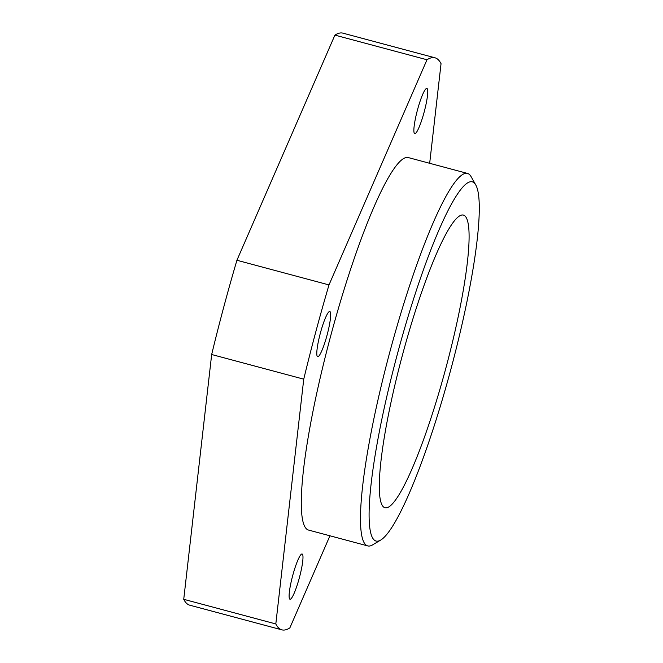<?xml version="1.0" encoding="UTF-8"?>
<svg xmlns="http://www.w3.org/2000/svg" width="663" height="663" viewBox="0 0 663 663"><rect width="100%" height="100%" fill="white"/><g stroke="black" fill="none" stroke-linecap="round" stroke-linejoin="round"><path stroke-width="0.99" d="M329.784 311.486A23.412 3.497 -75 0 1 327.091 335.047A23.412 3.497 -75 0 1 317.668 356.711A23.412 3.497 -75 0 1 320.345 333.191A23.412 3.497 -75 0 1 329.776 311.486A23.412 3.497 -75 0 1 329.784 311.486M302.113 554.003A23.412 3.497 -75 0 1 299.419 577.564A23.412 3.497 -75 0 1 289.996 599.236A23.412 3.497 -75 0 1 292.665 575.716A23.412 3.497 -75 0 1 302.104 554.003A23.412 3.497 -75 0 1 302.113 554.003M426.864 88.411A23.412 3.497 -75 0 1 424.179 111.972A23.412 3.497 -75 0 1 414.748 133.644A23.412 3.497 -75 0 1 417.425 110.124A23.412 3.497 -75 0 1 426.856 88.411A23.412 3.497 -75 0 1 426.864 88.411M380.736 540.047A185.922 27.805 -75 0 1 393.814 367.725A185.922 27.805 -75 0 1 472.321 181.844A185.922 27.805 -75 0 1 475.777 184.985A185.922 27.805 -75 0 1 451.055 368.62A185.922 27.805 -75 0 1 380.736 540.047L372.556 544.903A192.809 28.832 -75 0 1 367.766 545.914L308.577 530.077A192.809 28.832 -75 0 1 330.58 336.365A192.809 28.832 -75 0 1 408.284 157.57A192.809 28.832 -75 0 1 408.333 157.587M329.942 535.795L289.864 627.886A296.096 44.28 -75 0 1 281.866 629.85A296.096 44.28 -75 0 1 275.816 623.949L303.745 379.161A296.096 44.28 -75 0 1 328.997 284.916L426.989 59.761A296.096 44.28 -75 0 1 434.986 57.797A296.096 44.28 -75 0 1 441.044 63.698L429.674 163.297M275.816 623.949L183.734 599.302L211.671 354.514A296.096 44.28 -75 0 1 236.923 260.269L334.914 35.114A296.096 44.28 -75 0 1 342.912 33.15L434.986 57.797M281.866 629.85L189.792 605.203A296.096 44.28 -75 0 1 183.734 599.302M426.989 59.761L334.914 35.114M328.997 284.916L236.923 260.269M303.745 379.161L211.671 354.514M446.008 367.542A151.487 22.65 -75 0 1 385.029 507.767A151.487 22.65 -75 0 1 402.317 355.567A151.487 22.65 -75 0 1 463.371 215.085A151.487 22.65 -75 0 1 446.008 367.542M367.766 545.914A192.809 28.832 -75 0 1 389.769 352.21A192.809 28.832 -75 0 1 467.473 173.416A192.809 28.832 -75 0 1 467.523 173.433A192.809 28.832 -75 0 1 471.111 176.689L475.777 184.985M467.473 173.416L408.284 157.57"/></g></svg>
